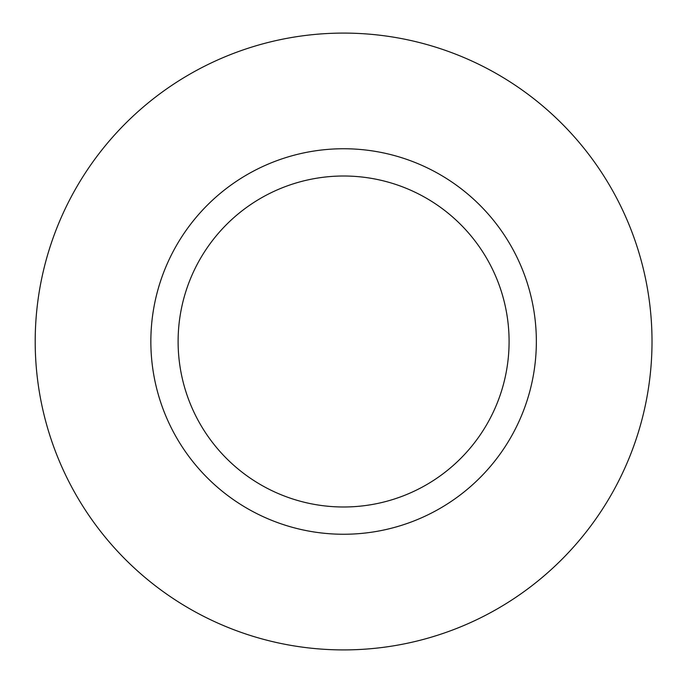 <?xml version="1.0" encoding="UTF-8"?>
<svg xmlns="http://www.w3.org/2000/svg" width="683" height="683" viewBox="0 0 683 683"><rect width="100%" height="100%" fill="white"/><g stroke="black" fill="none" stroke-linecap="round" stroke-linejoin="round"><path stroke-width="1.02" d="M178.109 341.5A165.491 165.491 0 0 0 426.346 484.819A165.491 165.491 0 0 0 426.346 198.181A165.491 165.491 0 0 0 178.109 341.5M150.849 341.5A192.751 192.751 0 0 0 439.98 508.425A192.751 192.751 0 0 0 439.98 174.575A192.751 192.751 0 0 0 150.849 341.5M35.2 341.5A308.4 308.4 0 0 0 497.805 608.587A308.4 308.4 0 0 0 497.805 74.413A308.4 308.4 0 0 0 35.2 341.5"/></g></svg>
